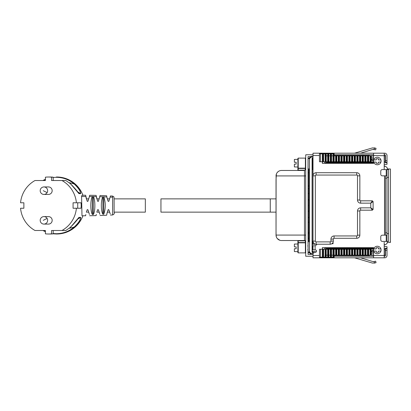 <?xml version="1.0" encoding="UTF-8"?>
<svg xmlns="http://www.w3.org/2000/svg" width="411" height="411" viewBox="0 0 411 411"><rect width="100%" height="100%" fill="white"/><g stroke="black" fill="none" stroke-linecap="round" stroke-linejoin="round"><path stroke-width="0.62" d="M313.002 165.212L312.375 165.212L312.375 166.774L313.002 166.774M313.002 159.591L312.375 159.591L312.375 161.153L313.002 161.153M373.584 162.145A0.586 0.586 0 0 1 372.998 162.715L325.024 162.715A0.468 0.468 0 0 1 324.556 162.247L324.556 161.759M373.584 160.429A0.468 0.468 0 0 0 373.157 159.977L372.309 159.905A0.313 0.313 0 0 1 372.022 159.591L372.022 158.97A0.313 0.313 0 0 1 372.335 158.656L373.584 158.656M384.203 165.777L384.203 164.744L387.013 164.277L387.013 162.715L384.203 162.715L384.203 161.605L385.451 161.605M322.368 163.259A2.147 2.147 0 0 0 322.368 161.857L322.368 163.259M315.432 245.788L312.375 245.788L312.375 244.226L330.177 244.226A3.124 3.124 0 0 0 333.3 241.103L333.3 239.074A0.781 0.781 0 0 1 334.081 238.293L356.722 238.293A3.124 3.124 0 0 0 359.846 235.169L359.846 210.966A0.781 0.781 0 0 1 360.627 210.185L372.335 210.185L370.773 207.843L373.116 209.405L373.116 201.596L370.773 203.157L372.335 200.815L373.116 201.596M322.368 249.143A2.147 2.147 0 0 0 322.368 247.741L322.368 249.138M315.371 249.847L312.375 249.847L312.375 251.409L314.821 251.409L315.941 252.056M324.556 249.241L324.556 248.753A0.468 0.468 0 0 1 325.024 248.285L372.998 248.285A0.586 0.586 0 0 1 373.584 248.855M373.584 252.344L372.335 252.344A0.313 0.313 0 0 1 372.022 252.03L372.022 251.409A0.313 0.313 0 0 1 372.309 251.095L373.157 251.023A0.468 0.468 0 0 0 373.584 250.571M384.203 255.174L385.179 255.174L385.179 249.395L384.203 249.395L384.203 248.285L387.013 248.285L387.013 246.723L384.203 246.256L384.203 245.223M384.67 257.81L384.83 257.805A2.343 2.343 0 0 0 387.013 255.467A2.343 2.343 0 0 1 384.83 257.805L384.203 257.81L384.203 242.197M387.013 248.747L387.013 255.467L387.013 248.747L385.451 248.747L385.451 255.467A0.781 0.781 0 0 1 384.67 256.248L384.203 256.248L384.203 255.257L385.451 255.257M387.013 169.584L388.575 169.584L388.575 241.416L387.013 241.416L387.013 169.584L382.328 169.584A1.562 1.562 0 0 0 380.766 171.146L380.766 174.269A1.562 1.562 0 0 0 382.328 175.831L387.013 175.831M386.232 241.416L386.232 235.169L382.328 235.169A1.562 1.562 0 0 0 380.766 236.731L380.766 239.854A1.562 1.562 0 0 0 382.328 241.416L387.013 241.416M386.232 235.169L387.013 235.169M387.013 232.826L385.451 232.826L385.451 178.174L387.013 178.174M385.451 175.831L385.451 235.169M384.203 169.584L384.203 153.19L384.83 153.195A2.343 2.343 0 0 1 387.013 155.533A2.343 2.343 0 0 0 384.83 153.195L384.83 153.19M333.064 242.29L333.064 243.754L331.821 243.754M322.368 249.241L322.368 247.658L373.584 247.658L373.584 257.81L313.002 257.81L313.105 253.119L316.511 251.84L316.511 250.453L315.109 249.703L315.109 246.102L317.025 244.226M322.368 161.759L322.368 163.342L373.584 163.342L373.584 155.533L385.451 155.743M322.368 153.796L322.368 153.19L313.002 153.19L313.002 175.363A1.562 1.562 0 0 0 313.012 175.559M384.203 153.19L373.584 153.19L373.584 155.533M322.368 257.81L322.368 257.204M373.584 257.81L384.203 257.81M373.584 153.19L322.368 153.19M373.584 154.752L334.194 154.752M373.584 256.248L334.194 256.248M369.057 155.533L369.057 154.752L369.057 155.826L369.057 155.533L362.97 155.533L362.97 154.752M368.677 161.759L368.677 155.826L371.339 155.826L371.339 161.759L360.714 161.759L360.714 155.826L362.975 155.826L362.97 155.533L334.194 155.533M362.538 161.759A1.562 1.562 0 0 1 361.408 162.247L333.3 162.247A1.562 1.562 0 0 1 332.165 161.759M369.057 256.248L369.057 255.174L369.057 256.248M362.538 249.241A1.562 1.562 0 0 0 361.408 248.753L333.3 248.753A1.562 1.562 0 0 0 332.165 249.241M362.97 256.248L362.97 255.467L369.057 255.467M363.37 255.174L363.37 249.241L364.824 249.241L364.824 255.174L362.975 255.174L362.97 255.467L334.194 255.467M332.812 162.17L327.053 162.17A1.562 1.562 0 0 1 326 161.759M333.3 162.247L361.408 162.247A1.562 1.562 0 0 0 361.896 162.17L372.803 162.17L372.803 160.218L372.803 162.17M372.803 160.218L371.339 160.218M326 249.241A1.562 1.562 0 0 1 327.053 248.83L332.812 248.83M333.3 248.753L361.408 248.753A1.562 1.562 0 0 1 361.896 248.83L372.803 248.83L372.803 250.782L371.339 250.782M387.013 162.253L387.013 155.533L387.013 162.253L385.451 162.253L385.451 155.533A0.781 0.781 0 0 0 384.67 154.752L384.203 154.752L384.203 155.533M374.061 147.842L376.039 148.299L372.5 147.898L354.534 153.19M376.039 148.299L375.685 149.82L376.039 148.299L375.685 149.82L372.756 149.45L360.529 153.19L372.762 149.45L373.907 149.409M373.907 261.591L372.762 261.55L360.529 257.81L372.756 261.55L374.164 261.53L374.513 263.05L376.039 262.701L372.5 263.102L354.534 257.81M374.164 261.53L375.685 261.18L376.039 262.701M334.194 155.826L334.194 153.796L323.565 153.796L323.565 155.826L323.118 155.826L323.118 153.796L319.481 153.796L319.481 161.759L323.118 161.759L323.118 155.826M323.118 153.796L323.565 153.796M325.009 153.796L325.009 155.826L360.714 155.826M384.203 155.826L385.179 155.826L385.179 161.605M369.057 155.743L373.584 155.826M371.339 157.233L373.584 157.233M385.451 155.826L385.179 155.826M363.37 161.759L363.37 155.826L362.975 155.826L362.975 161.759M363.37 155.826L368.677 155.826M360.714 161.759L360.319 161.759L360.319 155.826M323.118 161.759L360.319 161.759M325.101 161.759L325.101 155.826M319.481 161.759L319.481 153.796M334.775 249.241L360.175 249.004M334.775 249.004L333.033 249.241M334.194 255.174L334.194 257.204L319.481 257.204L319.481 249.241L320.508 249.241L320.508 257.204M326.211 257.204L326.206 249.241L327.659 249.241L327.659 255.174L325.009 255.174L325.009 257.204M385.179 249.395L385.451 249.395M371.339 253.767L373.584 253.767M370.131 249.241L370.131 255.174L368.677 255.174L368.677 249.241L371.339 249.241L371.339 255.174L373.584 255.174M385.451 255.174L385.179 255.174M370.131 255.174L373.584 255.257M368.677 255.174L368.015 255.174L368.015 249.241L368.287 249.241L368.287 255.174M364.824 255.174L368.015 255.174M362.708 255.174L362.975 255.174L362.975 249.241L362.168 249.241L362.168 255.174L362.708 255.174L362.708 249.241M327.665 257.204L327.665 255.174L362.168 255.174M325.101 255.174L325.101 249.241L320.508 249.241M325.101 249.241L325.81 249.241L325.81 255.174M326.206 249.241L325.81 249.241M327.659 249.241L328.466 249.241L328.466 255.174M328.862 257.204L328.862 249.241L328.466 249.241M328.862 249.241L331.122 249.241L331.107 257.204M331.518 257.204L331.513 249.241L331.122 249.241M331.513 249.241L333.773 249.241L333.773 255.174M334.169 255.174L334.169 249.241L333.773 249.241M334.169 249.241L336.429 249.241L336.429 255.174M336.825 255.174L336.825 249.241L336.429 249.241M336.825 249.241L339.085 249.241L339.085 255.174M339.476 255.174L339.476 249.241L339.085 249.241M339.476 249.241L341.741 249.241L341.741 255.174M342.132 255.174L342.132 249.241L341.741 249.241M342.132 249.241L344.392 249.241L344.392 255.174M344.788 255.174L344.788 249.241L344.392 249.241M344.788 249.241L347.048 249.241L347.048 255.174M347.439 255.174L347.439 249.241L347.048 249.241M347.439 249.241L349.704 249.241L349.704 255.174M350.095 255.174L350.095 249.241L349.704 249.241M350.095 249.241L352.355 249.241L352.355 255.174M352.751 255.174L352.751 249.241L352.355 249.241M352.751 249.241L355.012 249.241L355.012 255.174M355.402 255.174L355.402 249.241L355.012 249.241M355.402 249.241L357.668 249.241L357.668 255.174M358.058 255.174L358.058 249.241L357.668 249.241M358.058 249.241L360.319 249.241L360.319 255.174M360.714 255.174L360.714 249.241L360.319 249.241M360.714 249.241L362.168 249.241M363.37 249.241L362.975 249.241M364.824 249.241L365.631 249.241L365.631 255.174M366.021 255.174L366.021 249.241L365.631 249.241M366.021 249.241L368.015 249.241M368.677 249.241L368.287 249.241M380.92 162.093A3.745 3.745 0 0 1 373.748 162.093A3.745 3.745 0 0 1 377.334 157.249A3.745 3.745 0 0 1 380.92 162.093L378.428 162.093L378.428 163.28L376.24 163.28L376.24 162.093L373.748 162.093M380.92 159.905L378.428 159.905L378.428 158.718L376.24 158.718L376.24 159.905L373.748 159.905M380.92 251.095A3.745 3.745 0 0 1 373.748 251.095A3.745 3.745 0 0 1 377.334 246.256A3.745 3.745 0 0 1 380.92 251.095L378.428 251.095L378.428 252.282L376.24 252.282L376.24 251.095L373.748 251.095M380.92 248.907L378.428 248.907L378.428 247.72L376.24 247.72L376.24 248.907L373.748 248.907M313.002 252.498L313.002 251.409M313.002 249.847L313.002 245.788M313.002 244.226L313.002 241.129L312.196 241.139L312.196 169.496L313.002 169.502M372.803 250.782L372.803 248.83M374.519 263.05L374.061 263.158M369.057 255.257L371.256 255.174M371.256 155.826L373.584 155.743M308.82 233.607L308.045 233.607M308.045 238.293L308.805 238.293M308.805 172.707L308.045 172.707M308.045 185.983L308.841 185.983M308.045 211.67L308.856 210.766M308.127 217.599L308.851 217.419A1.716 1.716 0 0 1 308.779 217.455L308.045 217.604M308.851 193.581A1.716 1.716 0 0 0 308.127 193.401L308.045 193.396M308.851 193.545L308.127 193.401M308.856 200.234A8.59 8.59 0 0 0 308.045 199.33M309.843 156.627L308.045 156.627L308.045 254.373L313.002 254.373M308.045 252.811L308.815 252.811M305.702 155.065L306.01 154.752A0.313 0.313 0 0 0 305.702 155.065L305.702 256.248L313.002 256.248M306.01 154.752L313.002 154.752M313.002 158.132L312.72 158.158L313.002 158.189M308.045 158.189L308.707 158.189M305.388 242.541L305.702 242.541A0.313 0.308 0 0 1 305.388 242.844L305.388 241.786L305.702 241.786A1.248 1.248 0 0 0 304.453 240.533L298.206 240.533L298.206 242.541L305.388 242.541M305.702 235.071L304.469 235.071L304.453 240.533A1.248 1.248 0 0 1 305.702 241.786M305.388 241.786A0.935 0.935 0 0 0 304.453 240.846L304.453 240.533L281.499 240.533A5.466 5.466 0 0 1 276.033 235.071L304.469 235.071L304.469 175.929L276.033 175.929A5.466 5.466 0 0 1 281.499 170.467L304.453 170.467L304.453 170.154A0.935 0.935 0 0 0 305.388 169.214L304.453 170.467L304.469 175.929L305.702 175.929M305.702 168.459L305.388 168.156A0.313 0.308 0 0 1 305.702 168.459M304.453 240.846L297.893 240.846L298.206 240.533M276.105 175.035L276.033 235.071L276.408 237.065M281.499 170.467L297.579 170.467A0.313 0.313 0 0 0 297.893 170.154L297.893 167.01L294.379 166.933L294.379 164.123L296.177 164.123L296.177 162.247L294.379 162.247L294.379 159.437L297.893 159.355L297.893 158.42L297.893 167.847A0.313 0.308 0 0 0 298.206 168.156L305.388 168.156L305.388 158.107L305.702 157.798M297.893 251.645L294.379 251.563L294.379 248.753L296.177 248.753L296.177 246.877L294.379 246.877L294.379 244.067L297.893 243.99L297.893 243.153L297.893 252.58L297.893 247.818M297.893 242.541L298.206 242.541L298.206 252.893L305.388 252.893L305.388 242.844L298.206 242.844A0.313 0.308 0 0 0 297.893 243.153L297.893 240.846M277.209 238.462L279.845 240.281M276.033 179.735L276.408 173.935M277.209 172.538L278.432 171.408M276.105 235.965L276.033 231.265M276.033 179.9L276.033 231.1M373.116 209.405L372.335 210.185M330.958 239.074A3.124 3.124 0 0 1 334.081 235.95L356.722 235.95A0.781 0.781 0 0 0 357.503 235.169L357.503 210.966A3.124 3.124 0 0 1 360.627 207.843L370.773 207.843L370.773 203.157L360.627 203.157A3.124 3.124 0 0 1 357.503 200.034L359.846 200.034L359.846 175.831A3.124 3.124 0 0 0 356.722 172.707L316.121 172.707A3.124 3.124 0 0 0 313.002 175.831L313.002 241.103A3.124 3.124 0 0 0 316.121 244.226L316.121 241.884L330.177 241.884A0.781 0.781 0 0 0 330.958 241.103L330.958 239.074L333.3 239.074M359.846 200.034A0.781 0.781 0 0 0 360.627 200.815L372.335 200.815M390.45 174.737L390.45 236.263L390.45 174.737M390.45 241.704L390.142 242.012L390.45 241.704L390.45 169.296L390.142 168.988L387.326 168.962L387.326 169.584L387.326 167.996L385.79 166.434L384.824 166.419L384.203 165.772M145.34 212.143L145.34 198.867L145.34 212.143L114.104 212.143L114.114 212.43L114.114 212.143M276.033 198.867L160.953 198.867L160.942 205.505L160.953 212.143L270.258 212.138L270.258 198.867L270.258 212.138L276.033 212.138M308.045 204.781A6.638 6.638 82.9 0 1 308.045 206.235L308.055 204.904M85.627 215.76L81.989 215.77L81.578 196.504L81.995 195.246L85.627 195.251L87.117 201.154L87.98 201.164L89.403 196.535L93.384 196.592C95.367 199.849 95.388 211.465 93.297 214.537L93.297 196.479M86.361 198.873L85.627 195.251M96.821 198.873L96.107 195.405L89.619 195.287L89.403 196.535M96.107 195.405L97.577 201.154L98.445 201.164L100.048 195.513L106.619 195.759L107.281 198.873L109.742 198.873M99.827 196.73L103.788 196.854C105.776 202.664 105.771 208.444 103.762 214.198L103.762 196.818M103.788 196.854L106.814 196.961L106.619 195.759M106.814 196.961L108.042 201.154L108.905 201.164L110.441 195.939L112.629 196.057L112.629 214.958C114.16 214.234 114.654 213.391 114.114 212.436L114.104 198.58L114.114 198.873L145.34 198.867M100.048 215.498L106.619 215.251L107.281 212.143L109.742 212.143M96.821 212.143L97.602 209.862M86.361 212.143L87.137 209.862M87.492 209.574L87.117 209.862L87.98 209.851L89.418 214.475M89.619 215.729L96.107 215.611L96.302 214.367M108.535 201.441L108.905 201.164M102.863 196.823C100.834 199.859 100.829 211.269 102.894 214.234L103.762 214.198M98.07 201.447L98.445 201.164M92.341 196.576C90.328 199.772 90.307 211.557 92.434 214.557L93.297 214.537M87.61 201.447L87.98 201.164M85.627 215.765L85.817 214.506M99.837 214.28L98.445 209.851L97.577 209.862L97.957 209.574M106.824 214.049L108.062 209.862M110.22 213.91L108.905 209.851L108.042 209.862L108.417 209.574M53.194 177.48L56.312 177.3C63.099 177.382 69.063 179.612 74.211 183.989C78.501 188.089 80.613 191.259 80.556 193.509A46.063 45.354 89.9 0 0 77.587 191.947M45.405 179.566L43.407 180.527M78.552 193.262L80.684 193.653C80.828 191.326 78.753 188.033 74.463 183.774L74.211 183.989A51.873 51.072 89.9 0 0 69.228 182.72M78.691 217.635A46.063 45.354 -90.1 0 0 78.917 217.506L78.552 217.753M69.243 228.29A51.873 51.072 -90.1 0 0 74.216 227.026C78.501 222.926 80.618 219.751 80.556 217.506L79.046 217.368C77.474 219.695 74.638 222.988 70.533 227.247L70.394 227.026L70.533 227.247L65.93 230.453L70.538 227.242L78.804 217.542M77.587 219.063A46.063 45.354 -90.1 0 0 80.556 217.506A0.313 0.308 -90.1 0 0 80.684 217.362C80.828 219.69 78.753 222.983 74.463 227.242L74.216 227.026C69.069 231.398 63.099 233.628 56.312 233.715L53.194 233.535M45.405 231.45L43.427 230.499M61.897 180.532L51.555 180.532L61.897 180.532A0.313 0.308 89.9 0 1 62.046 180.568A28.498 28.056 89.9 0 1 76.405 202.782L81.049 202.777A28.498 28.056 89.9 0 1 81.049 208.243L76.405 208.249A28.498 28.056 89.9 0 1 62.046 230.458L65.93 230.453A0.313 0.308 -90.1 0 1 65.781 230.494L51.555 230.499L51.555 233.838L53.194 233.838L53.194 230.499M53.194 233.838A28.498 28.056 89.9 0 1 50.142 234.008L48.503 234.013A28.498 28.056 89.9 0 1 45.405 233.838L45.405 230.499L35.063 230.499A0.313 0.308 89.9 0 1 34.914 230.458A28.498 28.056 89.9 0 1 20.55 208.249L23.879 208.243L20.55 208.249M56.312 233.715L56.369 234.003L53.194 233.818L56.369 234.003C63.227 233.921 69.259 231.665 74.463 227.242M45.405 231.737L42.878 230.499L45.405 231.737M74.463 183.774C69.259 179.35 63.227 177.095 56.369 177.007L56.739 177.007A28.498 28.056 89.9 0 1 56.764 177.007A28.498 28.056 89.9 0 1 82.94 195.246M45.405 179.273L42.852 180.527L45.405 179.273M23.879 208.249L23.879 202.782L20.55 202.782A28.498 28.056 89.9 0 1 34.914 180.568A0.313 0.308 -90.1 0 1 35.058 180.532L45.405 180.532L45.405 177.187A28.498 28.056 89.9 0 1 48.452 177.018L50.091 177.018A28.498 28.056 89.9 0 1 53.194 177.187L53.194 180.527L65.781 180.527A0.313 0.308 89.9 0 1 65.93 180.568L65.93 180.568A0.313 0.313 0 0 0 65.781 180.527M82.94 215.77A28.498 28.056 89.9 0 1 56.795 234.003A28.498 28.056 89.9 0 1 56.769 234.003M62.046 180.568L65.93 180.568L70.533 183.774L70.394 183.994L70.533 183.774C74.638 188.033 77.474 191.326 79.046 193.653A0.313 0.308 -90.1 0 0 78.917 193.509A46.063 45.354 89.9 0 0 78.686 193.381M77.72 202.782L77.72 208.243L81.049 208.243M51.555 233.838A28.498 28.056 89.9 0 1 48.503 234.013M48.452 177.018A28.498 28.056 89.9 0 1 51.555 177.187L53.194 177.187M51.555 180.532L51.555 177.187M76.405 208.249L73.076 208.249L73.076 202.782L76.405 202.782M73.076 208.249L77.72 208.243M65.935 230.453A0.313 0.313 0 0 1 65.781 230.494L61.897 230.499A0.313 0.308 -90.1 0 0 62.046 230.458M43.941 186.938L48.472 186.933A3.745 3.689 89.9 0 1 51.714 192.476A3.745 3.689 89.9 0 1 48.483 194.429L43.946 194.434A3.745 3.689 89.9 0 0 47.183 192.482A3.745 3.689 89.9 0 0 43.941 186.938A3.745 3.745 0 0 0 40.643 188.911A3.745 3.745 0 0 0 43.946 194.434M47.183 218.554A3.745 3.689 -90.1 0 0 43.941 216.602L48.477 216.602A3.745 3.689 89.9 0 1 51.719 218.549A3.745 3.689 89.9 0 1 48.483 224.098L43.946 224.098A3.745 3.689 -90.1 0 0 47.183 218.554A3.745 0.313 151.7 0 0 43.289 220.353M387.326 169.003L390.45 169.003L390.45 242.392L387.326 242.392L387.326 241.416L387.326 243.004L385.79 244.566L384.824 244.581L384.203 245.228M387.326 243.004L385.79 244.566L387.326 243.004L385.79 244.566L384.824 244.581M387.326 167.996L385.79 166.434L387.326 167.996L385.79 166.434L384.824 166.419M314.425 252.621L312.72 252.472L312.72 251.409M312.72 249.847L312.72 245.788M312.72 244.226L312.72 241.134M312.72 169.502L312.72 166.774M312.72 165.212L312.72 161.153M312.72 159.591L312.72 158.158L312.303 158.158L313.002 158.096L312.509 158.158L312.509 159.591L312.504 158.158L313.002 158.117M312.72 252.472L314.384 252.637L312.509 252.472L312.509 251.409L312.303 252.472L312.303 241.134M312.509 249.847L312.509 245.788L312.504 249.847M312.509 244.226L312.509 241.134L312.504 244.226M312.509 169.496L312.509 166.774L312.504 169.496M312.509 165.212L312.509 161.153L312.504 165.212M313.002 253.566L310.957 253.536L310.963 254.311L313.002 254.347L310.963 254.311L308.661 251.974L309.426 251.974L309.426 158.661L308.661 158.661L310.963 156.319L310.957 157.1L313.002 157.064M314.348 252.652L312.093 252.472L314.307 252.667M312.303 158.127L313.002 158.065L312.093 158.127L312.303 169.496M312.093 252.472L312.093 158.127M308.764 168.803L308.764 241.832L308.764 168.803A3.124 3.124 -90 0 0 309.426 170.724L308.769 169.003L308.769 241.632L309.426 239.906M387.013 250.309L385.451 250.309M388.575 233.607L387.013 233.607M388.575 177.393L387.013 177.393M386.232 175.831L386.232 169.584M384.516 175.831L384.516 235.169M313.002 255.467L319.481 255.467M373.584 255.467L384.203 255.467M313.002 155.533L319.481 155.533M385.451 160.691L387.013 160.691M374.513 147.95L374.164 149.47M333.506 161.759L333.496 153.796M332.972 153.796L332.967 161.759M331.513 161.759L331.518 153.796M331.107 153.796L331.122 161.759M330.84 155.826L330.84 153.796M330.316 153.796L330.31 161.759M328.862 161.759L328.862 153.796M328.451 153.796L328.451 155.826M328.183 155.826L328.183 153.796M327.665 153.796L327.659 161.759M326.206 161.759L326.211 153.796M325.8 153.796L325.8 155.826M325.543 161.759L325.527 153.796M370.671 161.759L370.671 155.826M325.81 161.759L325.81 155.826M328.199 161.759L328.199 155.826M328.466 161.759L328.466 155.826M330.85 161.759L330.85 155.826M333.773 161.759L333.773 155.826M334.169 161.759L334.169 155.826M335.623 161.759L335.623 155.826M336.162 161.759L336.162 155.826M336.429 161.759L336.429 155.826M336.825 161.759L336.825 155.826M338.279 161.759L338.279 155.826M338.818 161.759L338.818 155.826M339.085 161.759L339.085 155.826M339.476 161.759L339.476 155.826M340.93 161.759L340.93 155.826M341.469 161.759L341.469 155.826M341.741 161.759L341.741 155.826M342.132 161.759L342.132 155.826M343.586 161.759L343.586 155.826M344.125 161.759L344.125 155.826M344.392 161.759L344.392 155.826M344.788 161.759L344.788 155.826M346.242 161.759L346.242 155.826M346.781 161.759L346.781 155.826M347.048 161.759L347.048 155.826M347.439 161.759L347.439 155.826M348.893 161.759L348.893 155.826M349.432 161.759L349.432 155.826M349.704 161.759L349.704 155.826M350.095 161.759L350.095 155.826M351.549 161.759L351.549 155.826M352.088 161.759L352.088 155.826M352.355 161.759L352.355 155.826M352.751 161.759L352.751 155.826M354.205 161.759L354.205 155.826M354.744 161.759L354.744 155.826M355.012 161.759L355.012 155.826M355.402 161.759L355.402 155.826M356.856 161.759L356.856 155.826M357.395 161.759L357.395 155.826M357.668 161.759L357.668 155.826M358.058 161.759L358.058 155.826M359.512 161.759L359.512 155.826M360.051 161.759L360.051 155.826M362.168 161.759L362.168 155.826M362.708 161.759L362.708 155.826M364.824 161.759L364.824 155.826M365.364 161.759L365.364 155.826M365.631 161.759L365.631 155.826M366.021 161.759L366.021 155.826M367.475 161.759L367.475 155.826M368.015 161.759L368.015 155.826M368.287 161.759L368.287 155.826M370.131 161.759L370.131 155.826M323.565 161.759L323.565 155.826M320.508 153.796L320.508 161.759M322.363 161.759L322.363 153.796M322.846 153.796L322.846 161.759M333.506 249.241L333.496 257.204M332.967 249.241L332.972 257.204M330.84 255.174L330.84 257.204M330.31 249.241L330.316 257.204M328.451 255.174L328.451 257.204M328.183 255.174L328.183 257.204M325.8 255.174L325.8 257.204M325.543 249.241L325.527 257.204M323.565 257.204L323.565 255.174L323.118 255.174L323.118 257.204M370.671 249.241L370.671 255.174M328.199 255.174L328.199 249.241M330.85 255.174L330.85 249.241M335.623 249.241L335.623 255.174M336.162 255.174L336.162 249.241M338.279 249.241L338.279 255.174M338.818 255.174L338.818 249.241M340.93 249.241L340.93 255.174M341.469 255.174L341.469 249.241M343.586 249.241L343.586 255.174M344.125 255.174L344.125 249.241M346.242 249.241L346.242 255.174M346.781 255.174L346.781 249.241M348.893 249.241L348.893 255.174M349.432 255.174L349.432 249.241M351.549 249.241L351.549 255.174M352.088 255.174L352.088 249.241M354.205 249.241L354.205 255.174M354.744 255.174L354.744 249.241M356.856 249.241L356.856 255.174M357.395 255.174L357.395 249.241M359.512 249.241L359.512 255.174M360.051 255.174L360.051 249.241M365.364 255.174L365.364 249.241M367.475 249.241L367.475 255.174M323.118 255.174L323.118 249.241M323.565 255.174L323.565 249.241M322.363 249.241L322.363 257.204M322.846 249.241L322.846 257.204M308.846 188.762L308.045 188.762M308.846 222.238L308.045 222.238M308.825 232.395L308.045 232.395M308.045 232.58L308.825 232.58M305.388 169.214L305.388 168.459L298.206 168.459L298.206 158.107L305.388 158.107M304.453 170.154L298.206 170.154L298.206 168.459L297.893 168.459M297.893 170.154L298.206 170.467M357.503 200.034L357.503 175.831A0.781 0.781 0 0 0 356.722 175.05L316.121 175.05A0.781 0.781 0 0 0 315.345 175.831L315.345 241.103A0.781 0.781 0 0 0 316.121 241.884M360.627 207.843L360.627 210.185M357.503 210.966L359.846 210.966M357.503 235.169L359.846 235.169M356.722 238.293L356.722 235.95M334.081 235.95L334.081 238.293M330.958 241.103L333.3 241.103M330.177 244.226L330.177 241.884M313.002 241.103L315.345 241.103M315.345 175.831L313.002 175.831M316.121 172.707L316.121 175.05M356.722 175.05L356.722 172.707M359.846 175.831L357.503 175.831M360.627 203.157L360.627 200.815M81.578 196.504L85.807 196.509M93.384 196.592L96.292 196.648M110.21 197.1L112.624 197.213M102.894 214.234L102.894 196.782M92.434 214.557L92.434 196.458M80.684 193.653L79.046 193.653M80.684 217.362L79.046 217.368M43.289 190.683A3.745 0.313 28.3 0 0 47.183 192.482M309.843 251.974L309.077 251.974M309.843 158.661L309.077 158.661M309.627 158.661L308.861 158.661M313.002 156.283L310.963 156.319L313.002 156.283M310.957 157.1L309.426 158.661M310.957 253.536L309.426 251.974M319.481 249.241L319.481 257.204M307.731 249.688L308.045 250.001M307.731 245.942L308.045 245.629M305.388 252.893L305.702 253.202M298.206 252.893L297.893 252.58M298.206 158.107L297.893 158.42M390.142 168.988L390.45 169.296M86.341 198.873L88.817 198.873M96.801 198.873L99.277 198.873M86.341 212.143L88.817 212.143M96.801 212.143L99.277 212.143M114.114 198.873L113.965 196.961L112.629 196.057M112.629 214.958L110.441 215.071M65.93 180.568L70.538 183.779L78.804 193.473M56.394 234.003L56.795 234.003M43.941 216.602A3.745 3.745 0 0 0 40.643 222.125A3.745 3.745 0 0 0 43.946 224.098M310.963 156.319L308.661 158.661M310.963 254.311L308.661 251.974"/></g></svg>
